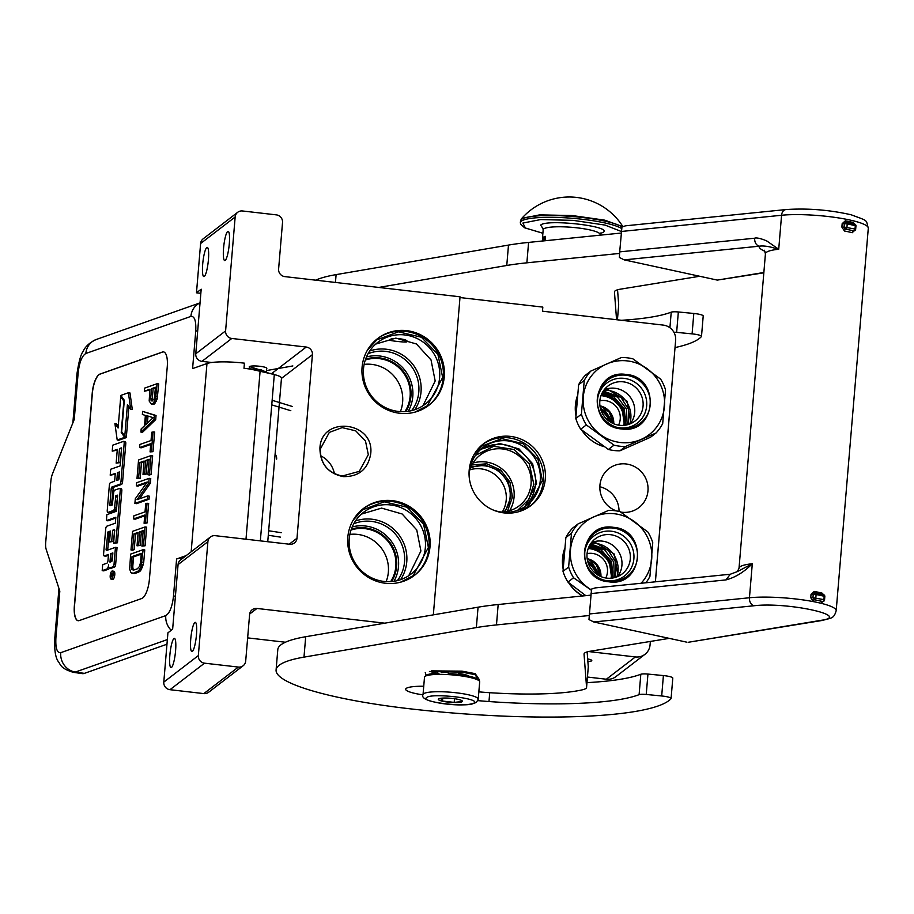 <?xml version="1.0" encoding="UTF-8"?>
<svg xmlns="http://www.w3.org/2000/svg" width="914" height="914" viewBox="0 0 914 914"><rect width="100%" height="100%" fill="white"/><g stroke="black" fill="none" stroke-linecap="round" stroke-linejoin="round"><path stroke-width="1.37" d="M505.214 511.714L510.937 496.896L508.39 482.306L499.033 470.699L485.345 465.112L470.904 467.031M504.174 511.851A28.38 27.511 52.5 0 0 510.126 496.919A28.38 27.511 52.5 0 0 498.267 471.167A28.38 27.511 52.5 0 0 470.504 468.002M370.684 454.029C367.874 469.35 358.699 476.88 343.161 476.617C327.875 473.326 320.129 463.844 319.923 448.18C321.111 415.093 375.014 421.308 370.684 454.029M368.308 454.646L359.259 471.373L342.27 476.023C327.795 472.915 320.471 463.946 320.277 449.117L329.326 432.391L342.156 427.626L355.695 430.825L365.474 440.948L368.308 454.646M347.811 537.215A42.055 40.764 -127.5 0 1 363.304 508.595A42.055 40.764 -127.5 0 1 408.421 505.922A42.055 40.764 -127.5 0 1 430.014 546.698A42.055 40.764 -127.5 0 1 414.522 575.317A42.055 40.764 -127.5 0 1 369.405 577.991A42.055 40.764 -127.5 0 1 347.811 537.215M362.081 367.222A42.055 40.764 -127.5 0 1 377.573 338.603A42.055 40.764 -127.5 0 1 422.691 335.918A42.055 40.764 -127.5 0 1 444.284 376.694A42.055 40.764 -127.5 0 1 428.792 405.313A42.055 40.764 -127.5 0 1 383.674 407.987A42.055 40.764 -127.5 0 1 362.081 367.222M237.72 212.277L203.171 238.805A6.924 6.706 -127.5 0 0 200.612 243.512L196.476 292.811L201.194 289.19L195.767 353.798L225.598 330.891L235.161 216.995A6.924 6.706 52.5 0 1 242.507 210.974L276.336 214.87A6.924 6.706 52.5 0 1 282.529 222.445L278.61 269.024A6.924 6.706 -127.5 0 0 284.814 276.611L460.05 296.81L433.339 614.859M225.598 330.891A6.924 6.706 52.5 0 0 231.79 338.466L306.224 347.046A6.924 6.706 -127.5 0 1 312.417 354.632L281.455 378.396M203.811 693.6L238.36 667.071A6.924 6.706 52.5 0 0 243.147 665.758L208.598 692.286A6.924 6.706 -127.5 0 1 203.811 693.6L169.981 689.693A6.924 6.706 -127.5 0 1 163.789 682.118L198.338 655.589L207.901 541.694A6.924 6.706 52.5 0 1 215.236 535.673L289.658 544.253A6.924 6.706 -127.5 0 0 296.993 538.232L312.417 354.632M198.338 655.589A6.924 6.706 52.5 0 0 204.53 663.176L238.36 667.071M243.147 665.758A6.924 6.706 52.5 0 0 245.695 661.051L249.613 614.471A6.924 6.706 -127.5 0 1 256.948 608.45L249.659 614.048M384.76 623.177L256.948 608.45M414.008 575.694A42.055 40.764 -127.5 0 0 428.997 547.463A42.055 40.764 52.5 0 0 407.69 506.859A42.055 40.764 52.5 0 0 362.801 508.995M428.289 405.69A42.055 40.764 -127.5 0 0 443.279 377.471A42.055 40.764 52.5 0 0 421.971 336.866A42.055 40.764 52.5 0 0 377.071 338.991M223.564 248.162A14.715 2.628 96.6 0 1 228.112 231.345A14.715 2.628 96.6 0 1 229.3 243.764A14.715 2.628 96.6 0 1 224.753 260.57A14.715 2.628 96.6 0 1 223.564 248.162M202.691 264.192A14.715 2.628 96.6 0 1 207.238 247.374A14.715 2.628 96.6 0 1 208.415 259.793A14.715 2.628 96.6 0 1 203.868 276.599A14.715 2.628 96.6 0 1 202.691 264.192M195.767 353.798A6.924 6.706 52.5 0 0 201.96 361.373L211.705 362.492M266.648 368.616A8.832 1.485 -175.2 0 0 266.671 368.593A8.832 1.485 -175.2 0 0 266.842 368.342A8.832 1.485 -175.2 0 0 258.97 366.194A8.832 1.485 -175.2 0 0 249.419 366.605A8.832 1.485 -175.2 0 0 249.259 366.868A8.832 1.485 -175.2 0 0 249.408 367.165M274.703 374.683A6.924 6.706 52.5 0 0 271.675 373.575L269.002 373.266M210.448 536.986L180.618 559.882A6.924 6.706 52.5 0 0 178.07 564.601L172.643 629.198L167.925 632.819L163.789 682.118M190.74 639.16A14.715 2.628 -83.4 0 0 191.917 651.579A14.715 2.628 -83.4 0 0 196.464 634.762A14.715 2.628 -83.4 0 0 195.288 622.354A14.715 2.628 -83.4 0 0 190.74 639.16M169.855 655.189A14.715 2.628 -83.4 0 0 171.032 667.608A14.715 2.628 -83.4 0 0 175.579 650.791A14.715 2.628 -83.4 0 0 174.403 638.383A14.715 2.628 -83.4 0 0 169.855 655.189M285.397 642.234L247.637 637.881M425.353 547.589A38.936 37.748 52.5 0 0 405.359 509.829A38.936 37.748 52.5 0 0 363.578 512.308A38.936 37.748 52.5 0 0 349.239 538.814A38.936 37.748 -127.5 0 0 369.233 576.563A38.936 37.748 -127.5 0 0 411.003 574.083A38.936 37.748 -127.5 0 0 425.353 547.589M439.623 377.585A38.936 37.748 52.5 0 0 419.629 339.837A38.936 37.748 52.5 0 0 377.859 342.304A38.936 37.748 52.5 0 0 363.509 368.81A38.936 37.748 -127.5 0 0 383.503 406.559A38.936 37.748 -127.5 0 0 425.284 404.079A38.936 37.748 -127.5 0 0 439.623 377.585M389.604 339.905C391.375 337.06 409.701 339.174 406.856 341.893C405.268 342.579 386.942 340.465 389.604 339.905L389.444 340.134M334.421 473.738A24.575 23.821 52.5 0 0 320.631 455.778M619.029 511.44A24.575 23.821 52.5 0 0 599.858 486.751M196.476 292.811L200.84 293.314M606.359 679.228L635.39 656.938A13.847 13.424 52.5 0 0 644.964 654.321L615.933 676.611A13.847 13.424 -127.5 0 1 606.359 679.228L587.439 677.046M469.179 470.264A38.936 37.748 -127.5 0 1 483.529 443.758A38.936 37.748 -127.5 0 1 525.299 441.279A38.936 37.748 -127.5 0 1 545.292 479.027A38.936 37.748 -127.5 0 1 530.954 505.533A38.936 37.748 -127.5 0 1 489.173 508.013A38.936 37.748 -127.5 0 1 469.179 470.264M563.127 568.896A38.936 37.748 -127.5 0 1 562.556 558.26A38.936 37.748 -127.5 0 1 564.612 548.708M582.492 595.985A38.936 37.748 -127.5 0 1 568.519 582.549M575.923 415.619A38.936 37.748 -127.5 0 1 575.397 405.256A38.936 37.748 -127.5 0 1 577.374 395.945M604.245 446.718A38.936 37.748 -127.5 0 1 581.647 429.991A38.422 37.246 -127.5 0 0 604.017 446.558M620.709 512.068A24.575 23.821 52.5 0 0 638.909 507.59A24.575 23.821 52.5 0 0 647.969 490.864A24.575 23.821 52.5 0 0 635.344 467.043A24.575 23.821 52.5 0 0 608.987 468.608A24.575 23.821 52.5 0 0 599.927 485.334A24.575 23.821 52.5 0 0 616.39 510.926M644.964 654.321A13.847 13.424 52.5 0 0 650.06 644.907L650.357 641.445M459.982 297.553L542.825 307.104L542.482 311.183L663.256 325.098A13.847 13.424 52.5 0 1 675.64 340.259L655.361 581.818M635.39 656.938L588.582 651.545M400.538 579.693A38.936 37.748 -127.5 0 0 406.764 561.859A38.936 37.748 52.5 0 0 355.455 520.969M414.819 409.689A38.936 37.748 -127.5 0 0 421.034 391.855A38.936 37.748 52.5 0 0 369.736 350.976M502.277 512A28.38 27.511 -127.5 0 0 506.219 499.924A28.38 27.511 52.5 0 0 469.865 469.785M386.131 581.624A34.435 33.384 -127.5 0 0 388.359 572.095A34.435 33.384 52.5 0 0 349.868 534.393M400.412 411.631A34.435 33.384 -127.5 0 0 402.628 402.103A34.435 33.384 52.5 0 0 364.138 364.389M587.679 658.948A8.832 1.485 4.8 0 1 591.792 660.559A8.832 1.485 4.8 0 1 591.621 660.822A8.832 1.485 4.8 0 1 587.873 661.462M529.994 506.242A38.936 37.748 -127.5 0 0 543.407 480.478A38.936 37.748 52.5 0 0 523.939 443.039A38.936 37.748 52.5 0 0 482.592 444.501M397.373 580.619A37.04 35.897 -127.5 0 0 404.536 561.927A37.04 35.897 52.5 0 0 353.741 523.791M411.654 410.615A37.04 35.897 -127.5 0 0 418.806 391.923A37.04 35.897 52.5 0 0 368.022 353.787M390.666 581.635A34.435 33.384 -127.5 0 0 395.831 566.36A34.435 33.384 52.5 0 0 351.033 530.017M404.936 411.631A34.435 33.384 -127.5 0 0 410.112 396.356A34.435 33.384 52.5 0 0 365.303 360.013M493.069 509.955A36.252 35.143 -127.5 0 0 526.91 505.248A36.252 35.143 -127.5 0 0 540.265 480.581A36.252 35.143 52.5 0 0 521.643 445.426A36.252 35.143 52.5 0 0 482.752 447.734A36.252 35.143 52.5 0 0 469.396 472.412A36.252 35.143 -127.5 0 0 469.465 479.222M393.957 581.293A37.04 35.897 -127.5 0 0 398.504 566.554A37.04 35.897 52.5 0 0 352.221 526.91M408.238 411.289A37.04 35.897 -127.5 0 0 412.785 396.55A37.04 35.897 52.5 0 0 366.491 356.906M391.592 581.567A35.132 34.058 -127.5 0 0 396.642 566.337A35.132 34.058 52.5 0 0 351.342 529.137M405.862 411.563A35.132 34.058 -127.5 0 0 410.923 396.333A35.132 34.058 52.5 0 0 365.611 359.133M469.568 470.767A32.013 31.042 52.5 0 1 480.261 454.989A32.013 31.042 52.5 0 1 514.616 452.956A32.013 31.042 52.5 0 1 531.057 483.986A32.013 31.042 -127.5 0 1 519.255 505.785A32.013 31.042 -127.5 0 1 501.249 512.034M475.474 455.389L493.686 446.283L514.102 449.528L529.332 463.946L533.845 484.317L528.875 499.352L517.632 510.309M353.044 520.34L362.504 509.863L384.188 501.82L407.061 507.224L423.605 524.316L428.392 547.486L413.094 575.751L400.549 582.184M361.43 514.102L381.595 508.104L402.149 513.988L416.75 529.914L420.908 550.993L408.718 575.706M480.947 449.231L499.741 443.507L518.969 448.9L532.645 463.752L536.541 483.437L525.002 506.619M474.435 453.938L481.998 446.021L501.877 438.64L522.842 443.598L538.003 459.274L542.39 480.513L528.372 506.425L518.775 511.68M367.325 350.336L376.785 339.859L398.47 331.816L421.343 337.22L437.886 354.324L442.673 377.482L427.364 405.747L414.83 412.18M375.7 344.098L395.876 338.111L416.43 343.984L431.031 359.922L435.178 380.989L422.988 405.702M478.228 699.21A27.694 4.65 -175.2 0 0 453.527 692.492A27.694 4.65 -175.2 0 0 423.57 693.772A27.694 4.65 -175.2 0 0 423.033 694.571C421.034 698.17 427.455 701.152 442.307 703.54C458.371 705.699 469.75 705.3 476.423 702.363L478.228 699.21L479.679 681.867A27.694 4.65 -175.2 0 0 479.347 681.044L478.091 679.616A26.3 4.421 -175.2 0 0 457.32 674.258A26.3 4.421 -175.2 0 0 448.26 673.492M479.347 681.044A27.694 4.65 -175.2 0 0 457.48 675.412A27.694 4.65 -175.2 0 0 425.021 676.429A27.694 4.65 -175.2 0 0 424.964 676.486A27.694 4.65 -175.2 0 0 424.496 677.24L423.033 694.571M438.949 673.287A26.3 4.421 -175.2 0 0 426.495 675.229A26.3 4.421 -175.2 0 0 426.438 675.275A26.3 4.421 -175.2 0 0 426.381 675.32M426.667 697.565C419.115 702.066 469.408 707.859 474.023 703.026C481.575 698.524 431.282 692.721 426.667 697.565M438.503 698.924A12.111 2.034 -175.2 0 0 438.48 698.947A12.111 2.034 -175.2 0 0 448.054 702.112A12.111 2.034 -175.2 0 0 462.187 701.655A12.111 2.034 -175.2 0 0 462.267 700.947A12.111 2.034 -175.2 0 0 450.579 698.273A12.111 2.034 -175.2 0 0 438.503 698.924M440.582 698.296L442.479 701.049L454.189 702.398L462.073 701.518L461.616 700.478M454.189 702.398L454.509 698.719M442.479 701.049L442.719 698.09M267.745 541.728L281.478 378.133A24.232 4.067 -175.2 0 0 274.303 374.58L260.113 371.05A32.881 5.518 -175.2 0 0 243.992 368.262L244.426 363.166A32.881 5.518 -175.2 0 0 206.975 363.521L192.591 368.593L195.733 331.188A17.309 2.902 4.8 0 1 197.698 330.731M84.374 673.378A34.606 11.916 98.4 0 1 82.18 673.618L73.177 672.293A34.606 11.916 -81.6 0 0 75.371 672.053L84.374 673.378L166.965 644.221M195.733 331.188C196.224 320.997 194.613 316.073 190.9 316.404L85.847 353.49C81.963 355.832 79.404 362.23 78.17 372.695L74.24 419.446L52.544 473.692A10.385 3.576 -81.6 0 0 50.841 481.29L45.7 542.539A10.385 3.576 -81.6 0 0 46.191 549.36L59.821 591.141L55.903 637.892C55.4 648.083 57.011 653.019 60.724 652.687L165.777 615.602C169.661 613.26 172.22 606.85 173.466 596.396L176.596 558.991L186.182 555.609M176.596 558.991A17.309 2.902 4.8 0 1 182.857 558.168M74.365 605.799L92.211 393.306A17.309 5.964 98.4 0 1 99.889 374.1L162.429 352.027A17.309 5.964 98.4 0 1 163.526 351.901A17.309 5.964 98.4 0 1 167.251 366.811L149.405 579.316A17.309 5.964 98.4 0 1 141.727 598.521L79.198 620.595A17.309 5.964 98.4 0 1 78.101 620.72A17.309 5.964 98.4 0 1 74.365 605.799L74.525 605.833A17.309 5.964 -81.6 0 0 78.181 620.732M163.606 351.913A17.309 5.964 -81.6 0 0 162.589 352.05L100.06 374.123A17.309 5.964 -81.6 0 0 92.371 393.328L74.525 605.833M151.495 404.239L154.169 404.102L157.174 399.03L158.693 383.937L157.094 383.697L144.583 388.119L144.321 391.215L149.907 389.25L149.176 401.04L151.495 404.239L153.392 403.063L155.563 398.79L157.094 383.697M144.321 391.215L149.839 390.072M140.893 432.071L142.504 432.299L155.7 419.617L156.043 415.482L142.63 411.38L142.367 414.488L145.383 415.424L144.515 425.764L141.156 428.963L140.893 432.071L154.089 419.377L154.443 415.242L142.63 411.38M150.067 451.904L153.004 451.676L154.66 432.025L151.724 432.253L151.027 440.537L139.853 444.478L139.591 447.574L150.764 443.633L150.067 451.904L151.404 451.436L153.049 431.785M139.591 447.574L141.202 447.814L150.696 444.467M141.487 462.77L139.888 462.53L144.138 461.022L143.007 474.469L146.217 474.149L147.348 460.702L145.737 460.462L149.199 459.239L147.897 474.754L149.496 474.994L151.096 474.423L152.661 455.812L151.05 455.572L138.551 459.993L136.986 478.605L140.185 478.273L141.487 462.77L144.069 461.856M147.348 460.702L149.131 460.073M139.385 498.827L150.364 483.22L150.753 478.559L149.142 478.33L136.632 482.741L136.38 485.848L147.291 481.998L135.295 498.77L134.895 503.42L147.405 499.01L147.668 495.914L137.02 499.661L148.754 482.98L149.142 478.33M134.895 503.42L136.506 503.66L149.016 499.25L149.279 496.142L147.668 495.914M136.38 485.848L137.98 486.077L146.514 483.072M144.081 523.265L147.017 523.037L148.662 503.386L145.726 503.614L145.029 511.886L133.855 515.839L133.593 518.935L144.778 514.993L144.081 523.265L145.406 522.797L147.063 503.146M133.593 518.935L135.203 519.175L144.709 515.827M135.5 534.119L133.89 533.89L138.151 532.382L137.02 545.829L140.219 545.498L141.35 532.062L139.751 531.822L143.201 530.6L141.899 546.115L145.109 545.784L146.674 527.172L145.063 526.932L132.553 531.342L130.988 549.965L132.599 550.205L134.198 549.634L135.5 534.119L138.083 533.216M141.35 532.062L143.132 531.434M131.879 573.238L134.769 573.512L138.768 572.107L141.293 569.708L143.715 562.327L144.755 549.92L143.155 549.68L130.645 554.101L129.651 568.999L130.896 572.575L133.17 573.284L138.528 570.884L140.916 567.034L143.155 549.68M112.468 579.248A4.09 1.405 -81.6 0 0 112.708 579.35A4.09 1.405 -81.6 0 0 112.959 579.327A4.09 1.405 -81.6 0 0 114.741 575.146A4.09 1.405 -81.6 0 0 113.896 571.261A4.09 1.405 -81.6 0 0 113.633 571.296M110.811 568.165A3.793 1.302 -81.6 0 0 111.04 568.257A3.793 1.302 -81.6 0 0 111.28 568.234L114.536 567.08A2.536 0.88 -81.6 0 0 115.667 564.258L117.061 547.555L115.461 547.326L106.355 550.536L106.081 549.714L107.921 531.948L110.445 531.057L109.531 541.991L111.714 541.225L112.639 530.28L114.536 529.629L113.656 543.327L115.861 542.55L120.214 490.612A2.536 0.88 -81.6 0 0 119.677 488.43A2.536 0.88 -81.6 0 0 119.505 488.442L114.776 490.11A2.536 0.88 -81.6 0 0 113.644 492.932L112.308 504.939L110.057 505.716L109.851 504.882L111.257 488.179L111.679 487.116L119.86 484.226A2.536 0.88 -81.6 0 0 120.991 481.415L124.167 443.564A2.536 0.88 -81.6 0 0 123.619 441.382A2.536 0.88 -81.6 0 0 123.459 441.393L112.73 445.187L112.228 451.128L117.312 449.334L116.147 463.147L118.34 462.37L119.494 448.557L121.391 447.906L121.608 448.74L120.157 465.912L110.708 469.248L110.206 475.189L115.29 473.395L114.627 481.221L110.468 482.695A2.536 0.88 -81.6 0 0 109.337 485.517L107.258 510.252A2.536 0.88 -81.6 0 0 107.806 512.446A2.536 0.88 -81.6 0 0 107.966 512.423L113.405 510.503A2.536 0.88 -81.6 0 0 114.536 507.693L115.872 495.685L117.426 495.148L117.632 495.982L116.352 511.303L106.892 514.639L106.401 520.58L115.85 517.244L115.347 523.185L106.812 526.201A2.536 0.88 -81.6 0 0 105.693 529.023L103.613 553.758A2.536 0.88 -81.6 0 0 104.162 555.952A2.536 0.88 -81.6 0 0 104.322 555.929L108.48 554.455L107.989 560.408A2.536 0.88 98.4 0 1 106.858 563.218L102.688 564.692L102.197 570.633L106.927 568.954A3.793 1.302 -81.6 0 0 108.606 564.749A3.793 1.302 -81.6 0 0 109.429 568.017A3.793 1.302 -81.6 0 0 109.669 567.994L112.925 566.84A2.536 0.88 -81.6 0 0 114.056 564.029L115.461 547.326M102.197 570.633L103.796 570.873L108.538 569.193A3.793 1.302 -81.6 0 0 109.486 568.028M105.613 556.123A2.536 0.88 -81.6 0 0 105.761 556.18A2.536 0.88 -81.6 0 0 105.921 556.169L108.412 555.289M106.401 520.58L108.001 520.82L115.781 518.078M109.269 512.617A2.536 0.88 -81.6 0 0 109.417 512.674A2.536 0.88 -81.6 0 0 109.577 512.663L115.015 510.743A2.536 0.88 -81.6 0 0 116.135 507.933L117.643 495.868M110.206 475.189L115.221 474.229M116.147 463.147L119.94 462.61L121.608 448.625M112.228 451.128L117.243 450.168M111.451 505.236L113.29 487.356L121.471 484.466A2.536 0.88 -81.6 0 0 122.602 481.655L125.778 443.804A2.536 0.88 -81.6 0 0 125.229 441.611A2.536 0.88 -81.6 0 0 125.069 441.633L123.767 441.439M113.656 543.327L117.46 542.79L121.825 490.852A2.536 0.88 -81.6 0 0 121.276 488.659A2.536 0.88 -81.6 0 0 121.116 488.682L119.825 488.487M109.531 541.991L113.325 541.454L114.753 530.337M107.692 550.068L109.097 533.25L110.377 531.879M124.795 436.058L127.434 404.651L130.691 409.198L132.29 409.438L130.005 392.974L128.406 392.734L120.842 395.408L124.315 400.275L121.676 431.682L124.795 436.058L126.406 436.286L128.897 406.696M118.249 426.21L116.524 423.788L114.913 423.548L117.198 440L124.692 437.349L121.219 432.482L123.847 401.075L120.728 396.699L118.1 428.015L114.913 423.548M117.198 440L118.809 440.228L126.303 437.589L125.252 436.127M154.169 404.102L152.558 403.862M157.654 396.345L156.043 396.105M157.174 399.03L155.563 398.79M156.203 401.372L154.592 401.143M155.003 403.303L153.392 403.063M155.7 419.617L154.089 419.377M156.043 415.482L154.443 415.242M153.004 451.676L151.404 451.436M140.185 478.273L138.585 478.045L139.888 462.53M136.986 478.605L138.585 478.045M151.096 474.423L149.496 474.195L151.05 455.572M147.897 474.754L149.496 474.195M146.217 474.149L144.606 473.909L145.737 460.462M143.007 474.469L144.606 473.909M150.364 483.22L148.754 482.98M149.016 499.25L147.405 499.01M147.017 523.037L145.406 522.797M134.198 549.634L132.587 549.394L133.89 533.89M130.988 549.965L132.587 549.394M145.109 545.784L143.498 545.544L145.063 526.932M141.899 546.115L143.498 545.544M140.219 545.498L138.62 545.27L139.751 531.822M137.02 545.829L138.62 545.27M143.715 562.327L142.104 562.099M143.235 565.012L141.624 564.772M142.527 567.263L140.916 567.034M141.293 569.708L139.682 569.479M140.139 571.124L138.528 570.884M138.768 572.107L137.157 571.867M134.769 573.512L133.17 573.284M112.034 571.056A4.09 1.405 -81.6 0 0 110.251 575.226A4.09 1.405 -81.6 0 0 111.097 579.122A4.09 1.405 -81.6 0 0 111.359 579.088A4.09 1.405 -81.6 0 0 113.13 574.917A4.09 1.405 -81.6 0 0 112.285 571.022A4.09 1.405 -81.6 0 0 112.034 571.056M121.105 448.797L119.494 448.557M119.94 462.61L118.34 462.37M117.46 542.79L115.861 542.55M114.239 530.52L112.639 530.28M113.325 541.454L111.714 541.225M130.691 409.198L128.406 392.734M121.882 396.87L120.728 396.699M122.373 432.653L121.219 432.482M126.303 437.589L124.692 437.349M151.507 388.678L155.494 387.273L154.272 398.744L152.021 401.04L150.684 398.504L151.507 388.678L155.426 388.096M145.623 424.873L146.411 415.573L153.198 417.687L145.623 424.873M140.516 562.658L139.408 566.566L137.42 568.771L133.421 570.176L131.696 569.285L131.982 556.637L141.293 553.347L140.516 562.658M112.628 576.106L110.503 577.282L111.554 575.397L110.8 573.775L112.879 573.044L112.628 576.106L111.348 575.9M109.954 562.121L110.663 553.69L112.856 552.913L112.228 560.408L111.794 561.47L109.954 562.121M116.821 480.456L117.472 472.629L119.38 471.967L119.083 478.742L118.66 479.804L116.821 480.456M152.261 400.96L151.267 400.812M152.741 400.789L150.821 399.966M152.421 400.195L152.284 398.744L150.684 398.504M152.284 398.744L153.118 388.918M147.394 423.193L147.999 416.064M133.798 570.05L131.696 569.285M133.295 569.525L132.896 568.154L131.296 567.925M132.896 568.154L132.804 566.189L131.205 565.949M132.804 566.189L133.593 556.877L131.982 556.637M133.593 556.877L141.224 554.181M112.571 576.38L111.645 576.243M111.634 576.323L110.605 576.163M112.388 574.015L110.8 573.775M111.634 561.527L112.273 553.93L110.663 553.69M118.5 479.861L119.083 472.858L117.472 472.629M111.908 575.706L112.456 573.992L111.908 575.706L112.65 575.809M268.785 373.209L260.604 369.61L247.328 368.696M266.488 370.57L292.857 365.943M271.458 373.872L251.727 369.359M266.362 371.952L249.282 366.525M426.21 675.457L425.261 672.59M455.412 674.052L468.631 676.074M429.443 671.47L462.198 672.167L475.052 674.658L479.37 681.079M435.715 671.424L437.795 672.087M431.591 670.865L461.993 671.15L475.2 673.652L479.484 679.879L479.393 680.907M600.989 395.648A24.872 24.107 -127.5 0 1 601.869 395.739A24.872 24.107 52.5 0 1 623.805 425.364M625.039 425.227A25.615 24.827 52.5 0 0 610.289 396.802M630.831 423.102L627.107 401.223L608.118 389.627L604.988 389.455M609.181 421.228A19.674 19.08 52.5 0 0 601.218 410.843M610.918 422.359A20.416 19.8 52.5 0 0 600.567 408.878M599.847 400.789A16.955 16.441 -127.5 0 1 618.549 425.136M624.468 425.296L622.011 408.421L610.164 396.996L601.366 394.677M625.816 425.113L624.319 408.752L613.888 396.939L601.926 393.42M627.141 424.827L626.513 409.106L617.498 397.087L602.577 392.209M628.455 424.462L628.592 409.461L620.972 397.43L603.309 391.021M625.553 446.489A44.992 43.621 52.5 0 1 619.749 446.203A44.992 43.621 -127.5 0 1 614.014 445.152L586.331 424.919A44.992 43.621 -127.5 0 1 581.407 414.202L584.252 380.43A44.992 43.621 -127.5 0 1 590.867 371.05L621.383 357.523A44.992 43.621 -127.5 0 1 627.187 357.808A44.992 43.621 52.5 0 1 632.934 358.859L660.605 379.093A44.992 43.621 52.5 0 1 665.529 389.81L662.696 423.582A44.992 43.621 52.5 0 1 656.069 432.962L625.553 446.489L619.932 450.808L650.46 437.28L656.069 432.962M619.612 425.296A22.119 21.445 52.5 0 0 634.91 421.103A22.119 21.445 52.5 0 0 642.222 397.887A22.119 21.445 52.5 0 0 623.268 381.835A22.119 21.445 -127.5 0 0 607.981 386.016A22.119 21.445 -127.5 0 0 600.669 409.244A22.119 21.445 -127.5 0 0 619.612 425.296M614.642 426.632A25.181 24.415 -127.5 0 0 619.955 427.843A25.181 24.415 52.5 0 0 646.655 405.942A25.181 24.415 52.5 0 0 624.125 378.362A25.181 24.415 -127.5 0 0 597.402 404.171M630.317 423.776A22.119 21.445 52.5 0 0 632.922 401.726A22.119 21.445 52.5 0 0 614.916 388.256A22.119 21.445 -127.5 0 0 604.211 389.764M626.147 374.466C661.268 376.842 656.401 434.653 621.566 428.952C586.457 426.575 591.324 368.765 626.147 374.466M620.423 442.513A41.53 40.262 -127.5 0 1 583.269 397.019A41.53 40.262 -127.5 0 1 627.29 360.904A41.53 40.262 52.5 0 1 664.455 406.399A41.53 40.262 52.5 0 1 620.423 442.513M590.867 371.05L585.246 375.368A44.992 43.621 -127.5 0 0 578.631 384.748L584.252 380.43M581.407 414.202L575.786 418.509L578.631 384.748M586.331 424.919L580.71 429.226A44.992 43.621 -127.5 0 1 575.786 418.509M614.014 445.152L608.393 449.471L580.71 429.226M619.932 450.808A44.992 43.621 52.5 0 1 614.128 450.522A44.992 43.621 -127.5 0 1 608.393 449.471M575.934 415.253A38.422 37.246 -127.5 0 1 577.26 397.122M588.216 548.503A24.872 24.107 -127.5 0 1 589.096 548.583A24.872 24.107 52.5 0 1 611.032 578.219M612.266 578.082A25.615 24.827 52.5 0 0 597.516 549.645M618.047 575.946L614.334 554.078L595.345 542.47L592.215 542.299M596.408 574.072A19.674 19.08 52.5 0 0 588.445 563.698M598.144 575.214A20.416 19.8 52.5 0 0 587.793 561.722M587.074 553.633A16.955 16.441 -127.5 0 1 605.776 577.991M611.695 578.151L609.238 561.265L597.39 549.84L588.593 547.532M613.043 577.956L611.546 561.596L601.115 549.782L589.153 546.275M614.368 577.682L613.74 561.95L604.725 549.942L589.804 545.052M615.682 577.305L615.819 562.316L608.198 550.285L590.535 543.864M591.347 590.238L573.558 577.762A44.992 43.621 -127.5 0 1 568.634 567.046L571.479 533.285A44.992 43.621 -127.5 0 1 578.094 523.893L608.61 510.378A44.992 43.621 -127.5 0 1 614.414 510.652A44.992 43.621 52.5 0 1 620.16 511.703L647.832 531.948A44.992 43.621 52.5 0 1 652.756 542.665L649.923 576.426A44.992 43.621 52.5 0 1 645.867 582.778M606.839 578.139A22.119 21.445 52.5 0 0 622.137 573.958A22.119 21.445 52.5 0 0 629.449 550.731A22.119 21.445 52.5 0 0 610.495 534.69A22.119 21.445 -127.5 0 0 595.208 538.872A22.119 21.445 -127.5 0 0 587.896 562.087A22.119 21.445 -127.5 0 0 606.839 578.139M601.869 579.476A25.181 24.415 -127.5 0 0 607.182 580.687A25.181 24.415 52.5 0 0 633.882 558.797A25.181 24.415 52.5 0 0 611.352 531.217A25.181 24.415 -127.5 0 0 584.629 557.014M617.544 576.631A22.119 21.445 52.5 0 0 620.149 554.581A22.119 21.445 52.5 0 0 602.143 541.099A22.119 21.445 -127.5 0 0 591.438 542.619M613.374 527.321C648.494 529.686 643.627 587.496 608.793 581.795C573.684 579.43 578.551 521.62 613.374 527.321M591.404 589.907A41.53 40.262 -127.5 0 1 572.095 541.476A41.53 40.262 -127.5 0 1 614.516 513.759A41.53 40.262 52.5 0 1 649.054 540.814A41.53 40.262 52.5 0 1 641.057 583.269M578.094 523.893L572.472 528.212A44.992 43.621 -127.5 0 0 565.857 537.592L571.479 533.285M568.634 567.046L563.013 571.364L565.857 537.592M573.558 577.762L567.937 582.081A44.992 43.621 -127.5 0 1 563.013 571.364M585.783 595.654L567.937 582.081M582.846 595.951A38.422 37.246 -127.5 0 1 568.896 582.858M563.161 568.108A38.422 37.246 -127.5 0 1 564.486 549.965M621.543 320.288A172.369 28.94 -175.2 0 0 671.23 312.154A6.924 1.165 4.8 0 1 678.348 311.971L676.634 332.365L692.092 333.873A10.385 1.748 -175.2 0 1 701.495 336.409A10.385 1.748 -175.2 0 1 701.392 336.615A221.508 37.2 4.8 0 1 699.336 338.488A221.508 37.2 4.8 0 1 675.035 347.583M586.971 682.644A172.369 28.94 -175.2 0 0 640.817 674.258A6.924 1.165 4.8 0 1 647.946 674.075L646.232 694.469L661.69 695.977A10.385 1.748 -175.2 0 1 671.082 698.502A10.385 1.748 -175.2 0 1 670.979 698.719A221.508 37.2 4.8 0 1 668.922 700.592A221.508 37.2 4.8 0 1 409.312 708.727A166.131 27.9 4.8 0 1 276.085 670.008A166.131 27.9 4.8 0 1 303.985 657.132L476.354 627.587A207.672 34.869 -175.2 0 1 496.473 624.925L589.164 615.533M276.085 670.008L277.799 649.614A166.131 27.9 4.8 0 1 305.699 636.727L478.068 607.193A207.672 34.869 4.8 0 1 498.176 604.52L590.867 595.14M587.142 651.911L588.285 666.9A34.606 5.815 4.8 0 1 588.285 667.049A34.606 5.815 4.8 0 1 588.262 667.209M647.946 674.075L663.404 675.572A10.385 1.748 4.8 0 1 672.795 678.108L671.082 698.502M669.254 638.36L590.17 651.248A34.606 5.815 4.8 0 0 584.057 653.99A34.606 5.815 4.8 0 0 584.046 654.15L586.571 687.294A34.606 5.815 -175.2 0 1 586.571 687.454L588.285 667.049M478.845 691.852A155.06 26.038 4.8 0 0 486.636 692.504A119.757 20.108 4.8 0 0 582.401 689.807A34.606 5.815 -175.2 0 0 586.571 687.454M423.742 686.243A29.762 4.993 -175.2 0 0 406.159 688.448A26.3 4.421 -175.2 0 0 405.667 689.213A26.3 4.421 -175.2 0 0 423.022 694.857M489.721 692.709L488.979 701.552A172.369 28.94 -175.2 0 0 639.103 694.651A6.924 1.165 -175.2 0 1 646.232 694.469M477.839 700.627A207.672 34.869 -175.2 0 0 488.979 701.552M448.374 672.464A17.412 2.925 -175.2 0 0 441.211 672.487M436.618 673.138A17.412 2.925 -175.2 0 0 435.909 673.389M468.402 675.812A17.412 2.925 -175.2 0 0 458.702 673.424M315.718 280.175A166.131 27.9 4.8 0 1 336.112 274.623L508.481 245.089A207.672 34.869 4.8 0 1 528.589 242.416L621.269 233.036M617.556 289.807L618.687 304.796A34.606 5.815 4.8 0 1 618.687 304.945A34.606 5.815 4.8 0 1 618.664 305.105M678.348 311.971L693.806 313.468A10.385 1.748 4.8 0 1 703.209 316.004L701.495 336.409M528.589 242.416L526.875 262.821L619.566 253.429M378.716 287.43L506.767 265.483A207.672 34.869 -175.2 0 1 526.875 262.821M676.634 332.365A6.924 1.165 -175.2 0 0 673.858 332.193M699.656 276.268L620.572 289.144A34.606 5.815 4.8 0 0 614.459 291.886A34.606 5.815 4.8 0 0 614.459 292.046L616.562 319.717M621.406 231.471L781.573 215.258L778.717 249.259L775.392 248.38C768.685 246.3 763.27 245.569 759.123 246.209C756.084 245.078 754.587 242.416 754.633 238.211L619.692 251.876L621.943 226.992L625.53 225.815L785.937 209.569A6.924 5.073 84.2 0 0 781.573 215.258A50.19 8.432 4.8 0 1 836.847 217.658A50.19 8.432 4.8 0 1 868.3 228.192L836.184 610.689A50.19 8.432 -175.2 0 0 821.16 603.309A50.19 8.432 -175.2 0 0 813.346 601.618L810.752 597.687L811.038 594.283L814.203 591.415A50.19 8.432 4.8 0 1 822.017 593.106L823.697 594.751M821.069 620.332A6.924 5.667 80.7 0 0 822.749 620.366L688.322 642.268L821.069 620.332C852.796 615.99 787.08 601.72 753.947 605.765L593.78 621.977L588.982 619.566L591.541 589.096L595.128 587.919L730.309 574.232L725.933 579.91C735.153 577.534 743.95 572.141 752.302 563.755L749.446 597.756L589.279 613.98M593.78 621.977L686.905 642.199M823.777 600.509L821.16 603.309A1.725 1.177 -76.1 0 1 822.509 601.503L822.92 601.503M854.887 229.905L852.282 232.704A50.19 8.432 -175.2 0 0 844.467 231.013L841.874 227.083L842.16 223.679L845.324 220.811A50.19 8.432 4.8 0 1 853.139 222.502L854.819 224.147M737.347 571.604L752.302 563.755A50.19 8.432 4.8 0 0 739.015 568.291L737.347 571.604L730.309 574.232M765.018 251.304A57.114 9.586 4.8 0 1 759.123 246.209L624.182 259.873L717.307 280.095L763.853 272.509M624.182 259.873L619.384 257.462L619.692 251.876M763.83 272.818L717.307 280.095M815.002 592.946L813.22 594.397L812.934 597.79L814.591 599.721A1.725 1.348 -97.4 0 1 813.391 597.733L823.891 599.641L824.177 596.236L816.099 594.488L815.814 597.882A1.725 1.051 102.2 0 1 814.591 599.721L822.509 601.503A51.915 8.717 -175.2 0 0 818.636 600.601A51.915 8.717 -175.2 0 0 814.431 599.744A1.725 0.903 -79.2 0 0 813.357 601.618A50.19 8.432 -175.2 0 0 749.446 597.756A6.924 5.073 -95.8 0 0 753.947 605.765M814.58 592.935L814.694 592.923A1.725 0.903 100.8 0 1 814.203 591.415M822.417 594.454A1.725 1.177 103.9 0 1 822.017 593.106M764.333 250.242L765.429 253.795A50.19 8.432 -175.2 0 1 775.38 249.659A50.19 8.432 -175.2 0 1 778.717 249.259L767.406 241.399C766.926 240.782 757.34 236.955 754.633 238.211M854.156 230.888A1.725 1.725 0 0 0 855.664 229.323L855.013 229.037A1.725 1.051 102.2 0 1 853.79 230.876L849.757 229.997A51.915 8.717 -175.2 0 0 845.553 229.14L845.713 229.117A1.725 1.348 -97.4 0 1 844.513 227.129L855.013 229.037L855.298 225.632L847.221 223.884L846.935 227.278A1.725 1.051 102.2 0 1 845.713 229.117L849.757 229.997A51.915 8.717 -175.2 0 1 853.63 230.899L853.79 230.876A1.725 1.348 -97.4 0 0 854.156 230.888L853.63 230.899A1.725 1.177 -76.1 0 0 852.282 232.704M846.124 222.342L844.342 223.793L844.056 227.186L845.553 229.14A1.725 0.903 -79.2 0 0 844.467 231.013M845.85 222.319A1.725 0.903 100.8 0 1 845.324 220.811M845.816 222.319L845.918 222.308A1.725 1.348 -97.4 0 1 846.284 222.319A1.725 1.051 -77.8 0 1 846.513 222.331A1.725 1.725 0 0 0 845.918 222.308A1.725 1.348 -97.4 0 0 844.799 223.724L847.221 223.884A1.725 1.051 -77.8 0 0 846.513 222.331L854.59 224.079A1.725 1.051 -77.8 0 0 854.361 224.079L846.718 222.41M853.539 223.861A1.725 1.177 103.9 0 1 853.139 222.502M622.685 226.626L604.794 220.16L572.198 215.544L539.637 214.87L521.871 218.435L520.477 220.891L520.489 223.953L524.522 227.746L542.882 233.264M621.394 231.516L605.057 225.084L573.158 220.365L540.677 219.566L522.865 223.062L525.424 228.043L542.893 233.23M543.042 228.649L540.631 225.107C546.732 218.72 613.191 226.375 603.217 232.327L600.418 233.47M542.539 238.657L543.213 238.143A3.462 0.617 -83.4 0 0 542.368 241.022L542.539 238.657A28.551 4.799 4.8 0 1 542.47 238.223A28.551 4.799 4.8 0 1 543.007 237.4A28.551 4.799 4.8 0 1 545.509 236.372L545.224 239.776A3.462 0.617 -83.4 0 0 544.95 236.852A3.462 0.617 -83.4 0 0 544.835 236.897L545.509 236.372M545.144 240.736L545.224 239.776A3.462 0.617 -83.4 0 1 545.121 240.748M543.613 240.896A3.462 0.617 -83.4 0 0 543.327 238.097A3.462 0.617 -83.4 0 0 543.213 238.143L544.835 236.897A3.462 0.617 -83.4 0 0 543.876 240.816A3.462 0.617 -83.4 0 0 543.876 240.873M545.224 237.457A3.462 0.617 -83.4 0 0 544.995 238.154L544.641 240.793M543.602 238.703A3.462 0.617 -83.4 0 0 543.407 239.285M544.276 239.982L544.207 240.839M544.721 238.554L544.184 239.971M544.298 240.828L544.493 238.531M544.755 240.782L545.03 239.719M543.144 240.942L543.179 239.251L542.813 240.976M542.893 240.965L543.087 239.651L543.053 240.953M672.67 375.654A10.385 1.862 96.6 0 1 672.533 377.893L662.924 491.789M662.639 495.194L655.407 581.818M200.612 243.512L235.161 216.995M201.96 361.373L231.79 338.466M306.224 347.046L271.675 373.575M296.993 538.232L289.224 544.196M178.07 564.601L207.901 541.694M169.981 689.693L204.53 663.176M472.972 463.055A32.013 31.042 -127.5 0 1 514.079 497.022A32.013 31.042 -127.5 0 1 509.578 510.743M480.433 449.688A36.252 35.143 -127.5 0 1 518.181 449.917A36.252 35.143 -127.5 0 1 535.467 484.26A36.252 35.143 -127.5 0 1 524.43 506.984M471.875 464.986L486.785 463.786L500.621 470.002L509.955 482.112L512.457 497.067L507.43 511.303M274.303 374.58L260.341 540.871M190.9 316.404A17.309 15.984 -109.4 0 1 200.04 302.922M85.847 353.49A17.309 15.984 -109.4 0 1 96.164 339.528L200.04 302.865M60.724 652.687A17.309 15.984 70.6 0 0 75.371 672.053L167.353 639.583M78.17 372.695A17.309 2.902 -175.2 0 0 76.993 373.609C78.833 361.544 80.855 354.198 83.071 351.559C85.139 346.669 89.503 342.659 96.164 339.528M206.975 363.521L191.163 551.793M165.777 615.602A17.309 15.984 70.6 0 0 171.215 630.294M173.466 596.396A17.309 2.902 4.8 0 1 175.431 595.939M55.903 637.892A17.309 2.902 -175.2 0 0 54.726 638.817C54.28 649.968 55.468 657.566 58.302 661.587C60.804 664.489 59.981 668.271 73.177 672.293M260.113 371.05L245.992 539.214M115.667 564.258L114.056 564.029M114.536 567.08L112.925 566.84M111.28 568.234L109.669 567.994M108.538 569.193L106.927 568.954M105.921 556.169L104.322 555.929M117.483 495.925L115.872 495.685M117.061 496.988L115.45 496.748M116.135 507.933L114.536 507.693M115.015 510.743L113.405 510.503M109.577 512.663L107.966 512.423M125.778 443.804L124.167 443.564M122.602 481.655L120.991 481.415M121.471 484.466L119.86 484.226M113.29 487.356L111.679 487.116M112.856 488.419L111.257 488.179M111.462 505.122L109.851 504.882M121.825 490.852L120.214 490.612M109.52 532.188L107.921 531.948M109.097 533.25L107.486 533.011M107.692 549.954L106.081 549.714M611.523 422.702L600.292 407.804M613.648 423.73L602.44 406.547M629.735 424.016A25.615 24.827 52.5 0 0 607.924 390.404A25.615 24.827 52.5 0 0 603.834 390.267M613.728 423.765A16.955 16.441 52.5 0 0 599.938 405.805L610.129 412.248L613.682 421.548L613.705 423.753M621.52 428.369A27.054 26.232 -127.5 0 1 615.213 426.849A27.054 26.232 -127.5 0 1 597.345 403.565A27.054 26.232 -127.5 0 1 625.987 375.22A27.054 26.232 -127.5 0 1 650.197 404.845A27.054 26.232 -127.5 0 1 621.52 428.369M587.531 560.693L594.58 566.406L598.716 575.534L587.519 560.648M600.875 576.574L589.667 559.391M616.961 576.86A25.615 24.827 52.5 0 0 595.151 543.259A25.615 24.827 52.5 0 0 591.061 543.122M587.165 558.671L597.356 565.092L600.909 574.403L600.932 576.597A16.955 16.441 52.5 0 0 587.165 558.648M608.747 581.213A27.054 26.232 -127.5 0 1 602.44 579.693A27.054 26.232 -127.5 0 1 584.572 556.409A27.054 26.232 -127.5 0 1 613.214 528.063A27.054 26.232 -127.5 0 1 637.424 557.689A27.054 26.232 -127.5 0 1 608.747 581.213M498.176 604.52L496.473 624.925M588.285 666.9L586.571 687.294M640.817 674.258L639.103 694.651M663.404 675.572L661.69 695.977M305.699 636.727L303.985 657.132M478.068 607.193L476.354 627.587M618.687 304.796L617.43 319.82M671.23 312.154L669.916 327.738M693.806 313.468L692.092 333.873M335.449 282.449L336.112 274.623M508.481 245.089L506.767 265.483M590.992 593.574L725.933 579.91M810.752 597.687L812.934 597.79L813.22 594.397L811.038 594.283M842.16 223.679L844.342 223.793L844.056 227.186L841.874 227.083M815.596 593.015L823.24 594.683A1.725 1.051 -77.8 0 1 823.468 594.683A1.725 1.725 0 0 1 824.828 596.522L824.177 596.236A1.725 1.051 -77.8 0 0 823.468 594.683L815.391 592.935A1.725 1.051 -77.8 0 1 816.099 594.488L813.677 594.329A1.725 1.348 -97.4 0 1 815.162 592.923A1.725 1.051 -77.8 0 1 815.391 592.935A1.725 1.725 0 0 0 814.797 592.912L814.568 592.935M822.817 601.526L823.034 601.492A1.725 1.348 -97.4 0 1 822.669 601.481A1.725 1.051 102.2 0 0 823.891 599.641L824.542 599.927L824.828 596.522M855.95 225.918L855.298 225.632A1.725 1.051 -77.8 0 0 854.59 224.079A1.725 1.725 0 0 1 855.95 225.918L855.664 229.323M622.034 226.935A51.915 8.717 -175.2 0 0 570.233 216.332A51.915 8.717 -175.2 0 0 521.471 219.383A51.915 8.717 -175.2 0 0 520.477 220.891M621.703 228.591A51.915 8.717 -175.2 0 0 569.742 218.092A51.915 8.717 -175.2 0 0 521.323 221.165A51.915 8.717 -175.2 0 0 520.329 222.673M543.739 228.694L542.699 228.077L543.179 229.722A28.551 4.799 4.8 0 1 543.727 228.9A28.551 4.799 4.8 0 1 574.632 227.575A28.551 4.799 4.8 0 1 600.087 234.51L600.818 232.979M426.438 675.275L424.964 676.486M276.645 459.114A6.924 6.924 0 0 0 275.091 454.144M54.726 638.817L58.953 588.479M72.857 422.908L76.993 373.609M111.097 579.122L112.708 579.35M112.285 571.022L113.896 571.261M109.429 568.017L111.04 568.257M104.162 555.952L105.761 556.18M107.806 512.446L109.417 512.674M123.619 441.382L125.229 441.611M119.677 488.43L121.276 488.659M249.248 368.97L249.453 366.583M266.317 372.592L266.694 368.034M272.144 400.286L292.149 406.422M271.755 404.868L290.823 410.717M281.215 532.691L268.659 530.76M280.541 537.146L268.282 535.25M437.326 673.332L431.465 671.893M611.489 422.679L607.353 413.551L600.304 407.85M613.625 423.719L609.181 412.134L602.143 406.433M615.213 426.849C604.84 422.485 598.876 414.716 597.345 403.565M600.852 576.563L596.408 564.978L589.37 559.288M602.44 579.693C592.066 575.329 586.103 567.571 584.572 556.409M617.441 319.82L618.687 304.945M822.749 620.366C831.272 617.727 833.762 619.109 836.184 610.689M765.429 253.795L739.015 568.291M785.937 209.569C807.565 208.118 829.318 209.854 851.185 214.79C869.043 221.485 865.684 219.234 868.3 228.192M823.034 601.492A1.725 1.725 0 0 0 824.542 599.927M622.845 226.558A63.34 63.34 0 0 0 521.346 218.914M600.087 234.51L600.03 235.184M543.179 229.722L542.47 238.223"/></g></svg>
